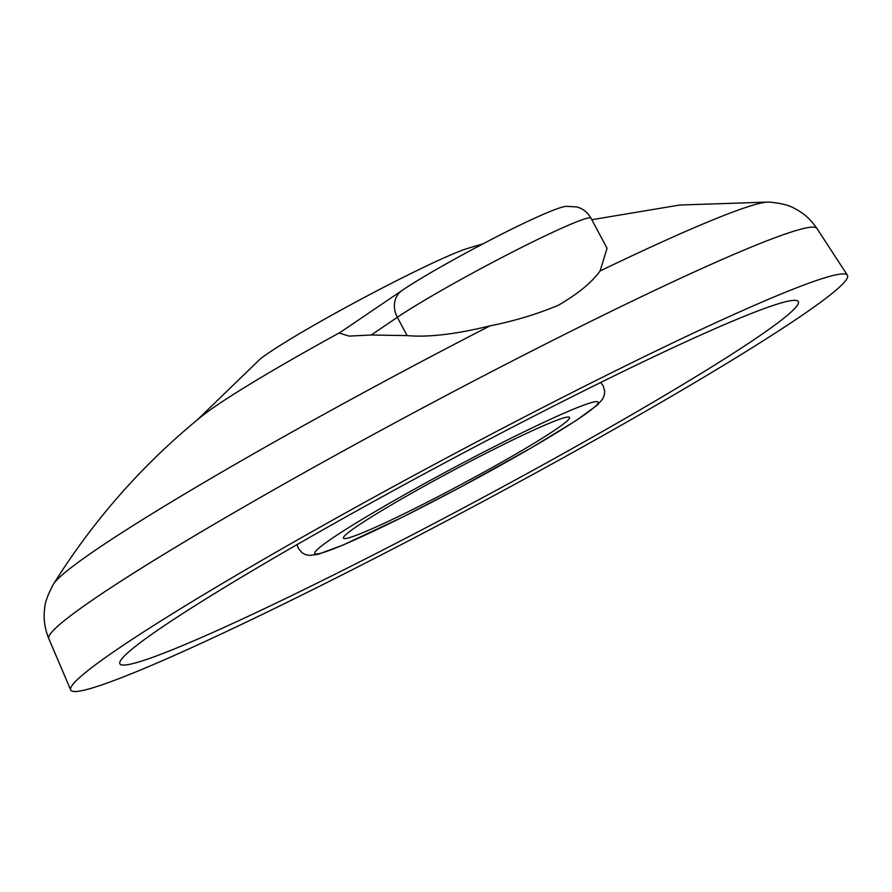 <?xml version="1.0" encoding="UTF-8"?>
<svg xmlns="http://www.w3.org/2000/svg" width="892" height="892" viewBox="0 0 892 892"><rect width="100%" height="100%" fill="white"/><g stroke="black" fill="none" stroke-linecap="round" stroke-linejoin="round"><path stroke-width="1.34" d="M402.047 290.469C426.03 274 488.638 239.703 528.153 221.205C549.617 211.192 562.518 206.23 566.844 206.331L576.834 206.933C582.955 208.628 587.672 212.385 590.995 218.194L607.051 248.255L600.093 270.978C592.02 282.273 578.127 293.68 558.425 305.22C537.04 314.174 514.249 321.042 490.043 325.848C455.823 334.255 428.171 337.499 407.109 335.593L371.239 335.002L349.095 336.117L339.272 333.039L402.047 290.469A22.289 19.1 55.9 0 0 397.341 317.307L371.239 335.002M332.46 575.518A384.53 24.296 -28.1 0 1 119.907 663.826A384.53 24.296 -28.1 0 1 585.765 389.893A384.53 24.296 -28.1 0 1 798.318 301.585A384.53 24.296 -28.1 0 1 332.46 575.518M414.278 508.741A128.18 8.095 -28.1 0 1 343.387 538.088A128.18 8.095 -28.1 0 1 498.706 446.87A128.18 8.095 -28.1 0 1 569.509 417.356A128.18 8.095 -28.1 0 1 414.278 508.741M197.411 419.798L259.985 359.197A124.099 7.838 -28.1 0 1 263.185 356.755A124.099 7.838 -28.1 0 1 405.67 276.13A124.099 7.838 -28.1 0 1 467.241 248.522L483.018 243.828M604.118 376.446A440.258 27.808 -28.1 0 1 847.4 275.204A440.258 27.808 -28.1 0 1 314.107 588.976A440.258 27.808 -28.1 0 1 70.68 689.94A440.258 27.808 -28.1 0 1 604.118 376.446M847.4 275.204L816.905 228.441A435.385 27.507 -28.1 0 0 576.31 328.557A435.385 27.507 -28.1 0 0 48.781 638.583C44.767 628.782 43.373 618.948 44.6 609.102C44.801 602.981 47.778 594.629 53.553 584.037C93.749 519.802 143.021 463.974 201.38 416.542A206.197 13.023 -28.1 0 1 340.276 332.359M590.995 218.194A117.03 7.392 151.9 0 0 526.302 245.066A117.03 7.392 151.9 0 0 397.341 317.307L407.109 335.593M509.41 439.031A160.66 10.146 -28.1 0 1 588.051 412.204A160.66 10.146 -28.1 0 1 403.574 516.58A160.66 10.146 -28.1 0 1 324.933 543.395A160.66 10.146 -28.1 0 1 509.41 439.031M600.093 270.978A407.9 25.768 -28.1 0 1 768.926 202.06L679.715 205.026L591.82 219.722M53.553 584.037A407.9 25.768 -28.1 0 1 490.043 325.848M297.069 544.599L298.43 548.558L302.21 552.873L305.198 554.49L309.635 555.426L318.232 554.267L343.03 545.045L403.284 516.758L460.183 487.367L531.342 447.84L576.187 420.478L597.283 405.146L602.646 399.025L604.363 394.822L604.698 391.432L603.182 385.734L600.684 382.49M816.905 228.441C810.995 219.655 803.603 213.021 794.727 208.561C789.532 205.327 780.935 203.153 768.926 202.06M48.781 638.583L70.68 689.94"/></g></svg>
